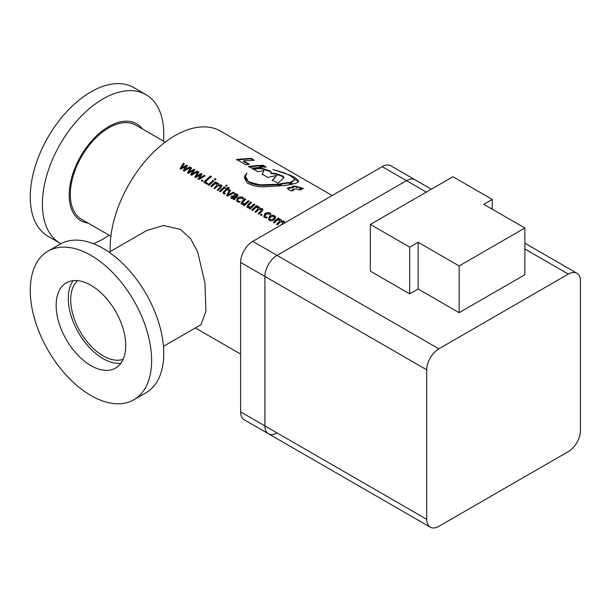 <?xml version="1.0" encoding="UTF-8"?>
<svg xmlns="http://www.w3.org/2000/svg" width="611" height="611" viewBox="0 0 611 611"><rect width="100%" height="100%" fill="white"/><g stroke="black" fill="none" stroke-linecap="round" stroke-linejoin="round"><path stroke-width="0.92" d="M163.458 141.072A85.815 49.544 120 0 0 145.983 94.652A85.815 49.544 120 0 0 103.076 98.898A85.815 49.544 120 0 0 47.016 174.525A85.815 49.544 120 0 0 60.168 243.293A85.815 49.544 120 0 0 60.924 243.713M93.452 243.713A85.815 49.544 120 0 0 103.076 239.046A85.815 49.544 120 0 0 109.109 235.212M60.168 243.293L48.032 236.289A85.815 49.544 -60 0 1 34.88 167.521A85.815 49.544 -60 0 1 90.94 91.894A85.815 49.544 -60 0 1 133.847 87.64L145.983 94.652M142.508 128.974A55.929 32.291 120 0 0 108.743 126.576A55.929 32.291 120 0 0 70.67 181.879A55.929 32.291 120 0 0 88.152 223.114M133.847 399.785L145.983 392.774A85.815 49.544 -120 0 0 159.143 324.006A85.815 49.544 -120 0 0 103.076 248.387A85.815 49.544 -120 0 0 60.168 244.133L48.032 251.136A85.815 49.544 -120 0 0 34.88 319.904A85.815 49.544 -120 0 0 90.94 395.531A85.815 49.544 -120 0 0 133.847 399.785A85.815 49.544 -120 0 0 147.007 331.017A85.815 49.544 -120 0 0 90.94 255.39A85.815 49.544 -120 0 0 48.032 251.136M90.94 285.284A49.201 28.404 -120 0 0 66.339 282.847A49.201 28.404 -120 0 0 58.801 322.28A49.201 28.404 -120 0 0 90.94 365.638A49.201 28.404 -120 0 0 115.54 368.074A49.201 28.404 -120 0 0 123.086 328.642A49.201 28.404 -120 0 0 90.94 285.284M73.167 280.663A49.201 28.404 -120 0 0 72.839 320.867A49.201 28.404 -120 0 0 103.076 358.626A49.201 28.404 -120 0 0 120.848 363.255M77.643 280.663A45.772 26.426 -120 0 0 73.962 317.972A45.772 26.426 -120 0 0 103.076 355.823A45.772 26.426 -120 0 0 123.094 359.375M332.163 195.535L220.663 131.159A91.543 52.852 120 0 0 174.899 135.695A91.543 52.852 120 0 0 110.255 251.549M110.889 236.243L81.569 219.311A54.348 31.382 -60 0 1 73.236 175.762A54.348 31.382 -60 0 1 108.743 127.867A54.348 31.382 -60 0 1 135.917 125.171L165.245 142.103M109.109 252.213L146.609 230.561L163.397 225.482L180.451 229.408L190.571 238.641L197.651 251.77L204.952 283.145L205.93 311.335L200.966 324.701L163.458 346.353M190.525 167.353L184.293 171.011L183.338 170.461L185.996 166.207L181.009 169.117L180.146 168.621L183.361 163.213L184.308 163.763L181.475 168.117L186.554 165.054L187.417 165.558L184.621 169.934L189.662 166.849L190.525 167.353M197.865 171.584L191.625 175.25L190.678 174.7L193.351 170.454L188.348 173.356L187.485 172.86L190.701 167.452L191.648 167.994L188.814 172.355L193.893 169.293L194.756 169.789L191.961 174.173L197.002 171.088L197.865 171.584M205.204 175.823L198.965 179.489L198.017 178.939L200.691 174.693L195.688 177.595L194.825 177.091L198.04 171.683L198.987 172.233L196.07 176.541L201.233 173.532L202.096 174.028L199.301 178.404L204.341 175.326L205.204 175.823M201.515 181.085L201.485 180.245L202.577 180.039L202.608 180.887L201.515 181.085L201.485 180.245L202.638 180.222L202.676 181.07M202.638 180.222L202.608 180.887M218.112 183.155L218.723 183.88L218.524 184.912L221.235 184.957L221.969 185.759L220.961 187.699A91.543 52.852 -60 0 0 218.051 190.502L217.188 190.006A91.543 52.852 -60 0 1 219.861 187.417L220.174 185.454L217.508 186.088A91.543 52.852 -60 0 0 214.851 188.654L213.987 188.157A91.543 52.852 -60 0 1 216.752 185.492L216.966 183.598L214.308 184.247A91.543 52.852 -60 0 0 211.658 186.813L210.795 186.317A91.543 52.852 -60 0 1 215.568 181.803L216.431 182.307A91.543 52.852 -60 0 0 215.591 183.063L218.112 183.155L218.746 183.98M220.701 186.088L220.174 185.454M217.478 184.224L216.966 183.598M214.698 179.596L214.682 178.809L215.79 178.656L215.805 179.458L214.698 179.596L214.682 178.809L215.836 178.855L215.851 179.657M215.836 178.855L215.805 179.458M208.29 184.866A91.543 52.852 -60 0 1 213.063 180.36L213.926 180.856A91.543 52.852 -60 0 0 209.153 185.37L208.29 184.866M210.49 175.96L211.444 176.51A91.543 52.852 -60 0 0 205.395 182.055L208.076 183.598A91.543 52.852 -60 0 0 207.343 184.323L203.715 182.231A91.543 52.852 -60 0 1 210.49 175.96L211.322 176.61M219.517 191.35A91.543 52.852 -60 0 1 224.283 186.836L225.146 187.34A91.543 52.852 -60 0 0 220.38 191.846L219.517 191.35M225.925 186.072L225.91 185.286L227.009 185.133L227.032 185.935L225.925 186.072L225.91 185.286L227.055 185.339L227.078 186.134M227.055 185.339L227.032 185.935M224.634 191.984A91.543 52.852 -60 0 1 227.162 189.609L228.461 190.357A91.543 52.852 -60 0 1 229.209 189.677L227.911 188.936A91.543 52.852 -60 0 1 229.331 187.684L228.201 187.417A91.543 52.852 -60 0 0 227.048 188.432L226.185 187.936A91.543 52.852 -60 0 0 225.436 188.616L226.299 189.112A91.543 52.852 -60 0 0 223.58 191.663L222.939 193.168L224.535 194.092A91.543 52.852 -60 0 1 225.268 193.366L224.543 193.236L224.634 191.984M224.229 192.961L225.337 193.55M234.387 192.671L227.628 196.032L226.681 195.489L229.553 189.884L230.5 190.426L227.926 195.062L233.44 192.121L234.387 192.671M234.922 193.595L237.144 194.145L238.015 195.077L237.144 196.849A91.543 52.852 -60 0 0 234.105 199.774L233.242 199.278A91.543 52.852 -60 0 1 234.059 198.476L231.584 198.445L230.836 197.666L231.325 196.177L234.548 195.688L236.251 196.375L236.327 194.779L234.089 194.351A91.543 52.852 -60 0 1 234.922 193.595L238.038 195.176M236.816 195.383L236.327 194.779M241.971 198.033L238.504 198.712L237.778 200.53L238.473 201.279L240.085 201.577A91.543 52.852 -60 0 0 239.352 202.294L237.557 201.897L236.564 200.828L237.488 198.224C239.184 196.765 240.917 196.475 242.704 197.353L243.629 198.254A91.543 52.852 -60 0 0 242.804 199.01L241.971 198.033M242.85 203.807L245.576 203.203A91.543 52.852 -60 0 1 248.287 200.698L249.151 201.195A91.543 52.852 -60 0 0 244.377 205.708L243.514 205.204A91.543 52.852 -60 0 1 244.331 204.402L241.864 204.38L241.085 203.57L242.071 201.393A91.543 52.852 -60 0 1 244.919 198.751L245.782 199.255A91.543 52.852 -60 0 0 243.086 201.745L242.85 203.807L242.353 203.28L242.85 203.807M248.639 207.144L251.358 206.549A91.543 52.852 -60 0 1 254.069 204.036L254.932 204.532A91.543 52.852 -60 0 0 250.166 209.046L249.303 208.55A91.543 52.852 -60 0 1 250.113 207.74L247.646 207.717L246.867 206.908L247.852 204.731A91.543 52.852 -60 0 1 250.701 202.096L251.572 202.592A91.543 52.852 -60 0 0 248.868 205.082L248.639 207.144L248.135 206.617L248.639 207.144M259.125 206.831L259.736 207.557L259.538 208.595L262.241 208.634L262.982 209.436L261.966 211.375A91.543 52.852 -60 0 0 259.056 214.178L258.193 213.682A91.543 52.852 -60 0 1 260.874 211.093L261.187 209.13L258.522 209.764A91.543 52.852 -60 0 0 255.864 212.338L255.001 211.834A91.543 52.852 -60 0 1 257.766 209.168L257.979 207.274L255.322 207.923A91.543 52.852 -60 0 0 252.671 210.49L251.808 209.993A91.543 52.852 -60 0 1 256.574 205.479L257.437 205.983A91.543 52.852 -60 0 0 256.605 206.739L259.125 206.831L259.759 207.656M261.714 209.764L261.187 209.13M258.484 207.908L257.979 207.274M260.737 215.278L260.714 214.438L261.806 214.24L261.836 215.087L260.737 215.278L260.714 214.438L261.867 214.423L261.898 215.263M261.867 214.423L261.836 215.087M269.168 213.735L265.701 214.408L264.975 216.233L265.67 216.974L267.282 217.272A91.543 52.852 -60 0 0 266.549 217.997L264.754 217.6L263.761 216.531L264.685 213.926C266.381 212.468 268.114 212.177 269.902 213.056L270.826 213.957A91.543 52.852 -60 0 0 270.001 214.713L269.168 213.735M269.405 216.561C271.085 215.11 272.812 214.843 274.568 215.752L275.66 216.958L274.576 219.433C272.934 220.876 271.246 221.182 269.527 220.35L268.458 219.212L269.466 216.752C271.147 215.301 272.865 215.034 274.622 215.943L275.691 217.058M280.67 225.26A91.543 52.852 -60 0 1 282.458 223.55L282.771 221.587L280.105 222.228A91.543 52.852 -60 0 0 277.447 224.795L276.584 224.298A91.543 52.852 -60 0 1 279.349 221.633L279.563 219.739L276.905 220.388A91.543 52.852 -60 0 0 274.255 222.954L273.392 222.45A91.543 52.852 -60 0 1 278.158 217.944L279.021 218.44A91.543 52.852 -60 0 0 278.188 219.196L280.709 219.288L281.32 220.021L281.121 221.052L283.825 221.09L284.566 221.9L284.054 223.305M283.298 222.228L282.771 221.587M280.067 220.365L279.563 219.739M247.172 182.918C251.656 185.523 257.109 186.836 263.524 186.859L280.594 185.874L277.845 184.285L260.011 184.835L248.822 181.849C246.531 180.283 245.401 178.473 245.423 176.411L246.989 173.028L244.751 176.021L244.453 177.893L247.172 182.918M279.815 185.958L277.784 184.782L263.654 185.439C258.002 185.484 253.061 184.446 248.845 182.307L245.423 176.411M249.41 164.306L243.476 160.876L254.344 160.258L250.961 158.302L236.633 159.433L245.958 164.81L249.41 164.306M292.829 183.964C296.19 183.384 298.069 182.513 298.458 181.345C298.267 179.733 295.548 177.694 290.294 175.227L272.85 169.476L283.451 172.623C288.675 174.631 292.211 176.617 294.059 178.595L294.41 180.176L290.08 182.376L292.829 183.964M298.443 181.406L298.283 181.872M298.741 189.914L301.605 189.731L299.734 188.646L303.583 188.585L295.312 186.095L292.448 186.279L293.67 186.981L288.69 187.508L287.437 188.295L288.3 189.379L291.302 190.968L293.784 190.342L292.784 189.899L292.814 189.257L296.862 188.83L298.741 189.914M292.99 190.533L292.814 189.257M266.159 167.078L263.051 165.283L260.584 165.291L263.7 167.086L266.159 167.078M262.211 167.131L259.102 165.337L248.73 166.413L251.839 168.208L262.211 167.131M292.005 184.331L288.774 182.468L279.097 183.942L282.328 185.813L292.005 184.331M283.939 177.679L283.229 176.182L275.859 173.516L271.131 173.112L270.986 171.653L270.146 171.019L262.654 168.476L259.469 168.025L252.954 168.857L257.88 171.699L263.929 170.568L262.226 174.204L267.771 177.404L276.798 175.388L272.46 180.115L277.929 183.269L284.054 177.465M283.802 178.198L283.084 176.701L275.729 174.036L271.017 173.631L271.238 172.814M431.358 189.204L415.075 179.802A17.161 9.906 120 0 0 406.491 180.65L382.219 166.635A17.161 9.906 -60 0 1 390.803 165.787L415.075 179.802A17.161 9.906 120 0 0 406.491 180.65L277.035 255.39A17.161 9.906 120 0 0 264.899 276.409L240.627 262.394L240.627 411.883L264.899 425.898A17.161 9.906 120 0 0 268.45 433.757A17.161 9.906 120 0 0 277.035 432.901M426.333 192.106L406.491 180.65L277.035 255.39A17.161 9.906 120 0 0 264.899 276.409L264.899 425.898A17.161 9.906 120 0 0 268.45 433.757L244.179 419.742A17.161 9.906 -60 0 1 240.627 411.883M382.219 166.635L252.763 241.376L438.858 348.82A17.161 9.906 120 0 0 426.722 369.838L426.722 519.319A17.161 9.906 120 0 0 430.274 527.178A17.161 9.906 120 0 0 438.858 526.331L568.314 451.59A17.161 9.906 120 0 0 580.45 430.564L580.45 281.083A17.161 9.906 120 0 0 576.899 273.224A17.161 9.906 120 0 0 568.314 274.072L438.858 348.82M240.627 262.394A17.161 9.906 -60 0 1 252.763 241.376M283.084 176.701L283.229 176.182M275.729 174.036L275.859 173.516M273.102 173.555L273.224 173.035M271.017 173.631L270.986 171.653M270.864 172.172L270.146 171.019M270.024 171.538L262.547 168.987L262.654 168.476M262.547 168.987L259.362 168.537L259.469 168.025M259.362 168.537L252.885 169.354M262.157 174.708L263.929 170.568M272.391 180.619L276.798 175.388M291.126 184.415L288.652 182.987L288.774 182.468M288.652 182.987L279.028 184.446M261.264 167.177L258.98 165.856L259.102 165.337M258.98 165.856L248.662 166.918M265.105 167.07L262.906 165.802L263.051 165.283M262.906 165.802L261.462 165.795M300.673 189.777L299.611 189.166L299.734 188.646M302.017 188.585L298.382 187.287L298.512 186.767M298.382 187.287L296.442 187.333L296.564 186.821M296.442 187.333L295.189 186.615L295.312 186.095M295.189 186.615L293.227 186.729M287.46 188.555L293.555 187.493L293.67 186.981M292.7 190.403L292.73 189.769M298.275 181.742L290.905 176.136M290.095 175.754L290.294 175.227M294.41 180.176L290.699 182.735M277.784 184.782L277.845 184.285M263.654 185.439L263.669 184.965M248.845 182.307L248.822 181.849M245.92 174.502L244.461 178.107M248.624 164.405L243.392 161.388L243.476 160.876M253.29 160.25L250.823 158.822L250.961 158.302M250.823 158.822L236.564 159.929M183.407 170.645L186.011 166.223M180.214 168.796L183.415 163.404L184.232 163.878M181.391 168.063L186.607 165.253L187.34 165.673M184.621 169.934L189.716 167.047L190.38 167.429M190.747 174.883L193.351 170.454M187.554 173.035L190.754 167.643L191.571 168.117M188.73 172.302L193.947 169.491L194.68 169.911M191.961 174.173L197.055 171.279L197.72 171.668M198.086 179.115L200.691 174.693M194.894 177.274L198.094 171.882L198.911 172.348M196.07 176.541L201.286 173.723L202.02 174.15M199.301 178.404L204.395 175.517L205.059 175.907M201.584 181.261L201.554 180.421M218.524 184.912L221.235 184.957M215.668 183.262L218.165 183.346M210.955 186.408A91.253 52.683 -60 0 1 215.622 182.002L215.568 181.803M215.622 182.002L216.317 182.406M214.148 188.249A91.253 52.683 -60 0 1 216.813 185.675L216.752 185.492M216.813 185.675L217.02 183.789M217.34 190.097A91.253 52.683 -60 0 1 219.922 187.6L219.861 187.417M219.922 187.6L220.227 185.645M221.289 185.148L221.992 185.859M214.751 179.794L214.728 179.008M213.063 180.36L213.812 180.955M208.45 184.957A91.253 52.683 -60 0 1 213.117 180.551M207.984 183.69L205.395 182.055M203.875 182.315A91.253 52.683 -60 0 1 210.535 176.159M224.283 186.836L225.039 187.44M219.67 191.442A91.253 52.683 -60 0 1 224.336 187.035M225.971 186.271L225.955 185.484M229.094 189.777L227.911 188.936M225.604 188.707A91.253 52.683 -60 0 1 226.238 188.127L227.101 188.631A91.253 52.683 -60 0 1 228.247 187.615L228.201 187.417M228.247 187.615L229.377 187.883M222.977 193.259L223.649 191.846A91.253 52.683 -60 0 1 226.36 189.303L226.299 189.112M226.75 195.665L229.606 190.074L230.431 190.556M228.018 195.253L233.494 192.32L234.234 192.748M233.402 199.369A91.253 52.683 -60 0 1 234.12 198.651L234.059 198.476M230.874 197.75L231.393 196.36L234.609 195.879L236.312 196.566L236.381 194.97M234.372 194.336A91.253 52.683 -60 0 1 234.975 193.786M232.432 196.818L232.638 198.048L235.243 197.574A91.253 52.683 -60 0 1 235.67 197.17L234.288 196.452L232.371 196.635L232.57 197.865L235.174 197.391A91.543 52.852 -60 0 1 235.609 196.979M232.195 197.582L232.638 198.048L232.195 197.582M237.816 200.622L238.473 201.279M236.602 200.904L237.549 198.415C239.237 196.956 240.971 196.666 242.758 197.544L242.704 197.353M242.758 197.544L243.682 198.445M238.542 201.454L240.154 201.752M242.918 203.982L245.637 203.394A91.253 52.683 -60 0 1 248.341 200.889L248.287 200.698M241.116 203.654L242.132 201.577A91.253 52.683 -60 0 1 244.973 198.949L244.919 198.751M244.973 198.949L245.675 199.354M243.674 205.296A91.253 52.683 -60 0 1 244.4 204.586L244.331 204.402M248.341 200.889L249.044 201.294M248.7 207.328L251.419 206.732A91.253 52.683 -60 0 1 254.123 204.234L254.069 204.036M246.905 206.999L247.913 204.914A91.253 52.683 -60 0 1 250.762 202.287L250.701 202.096M250.762 202.287L251.457 202.692M249.456 208.641A91.253 52.683 -60 0 1 250.182 207.923L250.113 207.74M254.123 204.234L254.825 204.632M259.538 208.595L262.241 208.634M256.681 206.938L259.179 207.022M251.961 210.085A91.253 52.683 -60 0 1 256.628 205.678L256.574 205.479M256.628 205.678L257.33 206.083M255.161 211.925A91.253 52.683 -60 0 1 257.827 209.359L257.766 209.168M257.827 209.359L258.033 207.465M258.354 213.774A91.253 52.683 -60 0 1 260.935 211.276L260.874 211.093M260.935 211.276L261.241 209.321M262.295 208.825L262.997 209.535M260.805 215.454L260.782 214.621M265.014 216.325L265.67 216.974M263.792 216.607L264.746 214.117C266.434 212.659 268.168 212.368 269.955 213.247L269.902 213.056M269.955 213.247L270.879 214.148M265.739 217.157L267.351 217.455M268.496 219.303L269.466 216.752M269.68 219.021L270.375 219.838L273.659 219.097L274.469 217.233M270.375 219.838L273.598 218.914L274.446 217.142L273.766 216.393L270.383 217.088L269.642 218.929L270.314 219.655M281.121 221.052L283.825 221.09M278.265 219.402L280.709 219.288M280.762 219.486L281.343 220.12M273.545 222.541A91.253 52.683 -60 0 1 278.211 218.135L278.158 217.944M278.211 218.135L278.914 218.539M276.745 224.39A91.253 52.683 -60 0 1 279.41 221.816L279.349 221.633M279.41 221.816L279.617 219.929M281.297 224.901A91.253 52.683 -60 0 1 282.519 223.741L282.458 223.55M282.519 223.741L282.824 221.785M283.878 221.289L284.589 221.999M426.722 369.838L264.899 276.409L264.899 425.898L426.722 519.319M492.275 199.446L452.942 176.739L370.35 224.42L409.683 247.134L418.13 242.262L459.151 265.945L524.864 228.01L483.836 204.326L492.275 199.446L492.275 209.199M524.864 228.01L524.864 274.721L459.151 312.664L418.13 288.972L409.683 293.845L370.35 271.139L370.35 224.42M409.683 247.134L409.683 293.845M418.13 242.262L418.13 288.972M459.151 265.945L459.151 312.664M288.606 188.02L288.69 187.508M568.314 274.072L524.864 248.99M240.627 354.082L195.344 327.947M292.325 190.006L292.409 189.502M430.274 527.178L268.45 433.757M576.899 273.224L524.864 243.186"/></g></svg>
